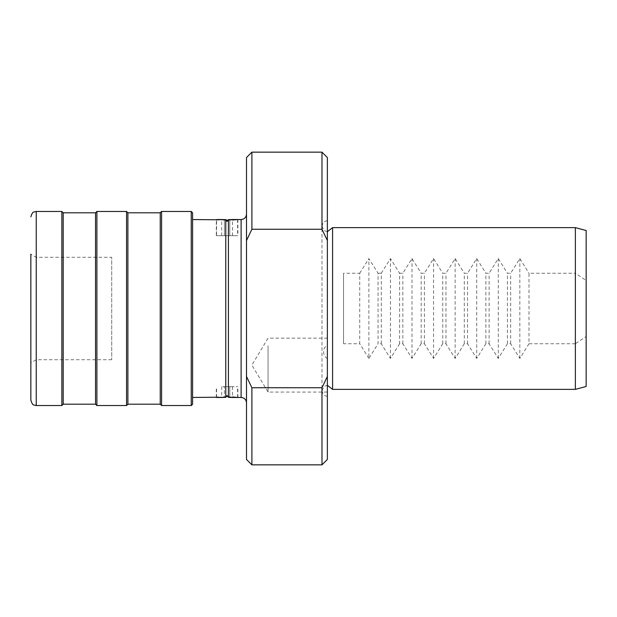 <?xml version="1.0" encoding="UTF-8"?>
<svg xmlns="http://www.w3.org/2000/svg" width="617" height="617" viewBox="0 0 617 617"><rect width="100%" height="100%" fill="white"/><g stroke="black" fill="none" stroke-linecap="round" stroke-linejoin="round"><path stroke-width="0.46" stroke-dasharray="3.08 2.31" d="M246.499 308.5L246.499 402.847L246.499 308.5M246.499 157.543L246.499 459.457M30.85 308.5L30.85 254.173L30.85 362.827L30.85 254.173L36.241 257.281L36.241 359.719L36.241 257.281L111.716 257.281L111.716 359.719L111.716 257.281M327.372 157.543L327.372 459.457M246.499 376.478L251.89 387.738L321.981 387.738L327.372 376.478M251.89 152.152L251.89 229.262L246.499 240.522M251.89 229.262L321.981 229.262L327.372 240.522M251.89 387.738L251.89 464.848M229.794 397.333L229.794 386.674L232.493 386.674L224.403 386.674L229.794 386.674L229.794 397.333L228.413 397.333L228.413 396.839L232.493 397.001M228.413 396.808C240.684 397.549 240.684 397.549 228.413 396.808C227.534 395.389 226.655 395.389 225.768 396.808C213.497 397.549 213.497 397.549 225.768 396.808L225.768 220.192C213.497 219.451 213.497 219.451 225.768 220.192C226.655 221.611 227.534 221.611 228.413 220.192C240.684 219.451 240.684 219.451 228.413 220.192L228.413 396.808M225.768 386.674L237.877 386.674L225.768 386.674M218.95 397.209L225.768 396.839C226.655 395.42 227.534 395.42 228.413 396.839M229.794 219.667L229.794 235.717L232.493 235.717L224.403 235.717L229.794 235.717L229.794 219.667L228.413 219.667L228.413 220.161L232.493 219.999M224.403 219.667L224.403 235.717L221.711 235.717L224.403 235.717L224.403 219.667L225.768 219.667L225.768 220.161C226.655 221.58 227.534 221.58 228.413 220.161M225.768 396.839L225.768 397.333L224.403 397.333L224.403 386.674L221.711 386.674L224.403 386.674L224.403 397.333M216.312 235.717L237.877 235.717L216.312 235.717L216.312 219.544M216.582 235.717L237.607 235.717L216.582 235.717L216.582 219.575M218.95 219.791L225.768 220.161M575.368 227.634L575.368 273.254L586.15 280.504L586.15 230.519M586.15 386.481L586.15 336.496L575.368 343.746L575.368 389.366M575.368 343.746L529 343.746L529 273.254L575.368 273.254M586.15 336.496L586.15 280.504M529 343.746L519.838 358.423L510.675 343.746L507.436 343.746L498.274 358.423L489.104 343.746L485.872 343.746L476.71 358.423L467.539 343.746L464.308 343.746L455.145 358.423L445.975 343.746L442.744 343.746L433.574 358.423L424.411 343.746L421.18 343.746L412.009 358.423L402.847 343.746L399.615 343.746L399.615 273.254L402.847 273.254L412.009 258.577L421.18 273.254L424.411 273.254L433.574 258.577L442.744 273.254L445.975 273.254L455.145 258.577L464.308 273.254L467.539 273.254L476.71 258.577L485.872 273.254L489.104 273.254L498.274 258.577L507.436 273.254L510.675 273.254L519.838 258.577L529 273.254M402.847 343.746L402.847 273.254M519.838 358.423L519.838 258.577M343.546 343.746L343.546 273.254L343.546 343.746L359.719 343.746L359.719 273.254L343.546 273.254M359.719 273.254L368.881 258.577L378.044 273.254L378.044 343.746L368.881 358.423L368.881 258.577M368.881 358.423L359.719 343.746M399.615 343.746L390.445 358.423L381.283 343.746L378.044 343.746M381.283 343.746L381.283 273.254L378.044 273.254M381.283 273.254L390.445 258.577L399.615 273.254M390.445 358.423L390.445 258.577M221.711 235.717L221.711 219.544M321.981 152.152L321.981 229.262M321.981 387.738L321.981 464.848M268.063 345.744L268.063 392.065L268.063 345.744M327.372 358.554C322.344 356.063 322.344 346.97 327.372 345.744L327.372 220.894L327.372 345.744M332.586 227.634L332.586 389.366M327.372 338.155L268.063 338.155L251.867 365.11L268.063 392.065L327.372 392.065M225.768 397.333C226.655 395.929 227.534 395.929 228.413 397.333M192.589 308.5L192.589 397.456L192.589 308.5M232.493 386.674L232.493 397.456M510.675 343.746L510.675 273.254M507.436 343.746L507.436 273.254M498.274 358.423L498.274 258.577M489.104 343.746L489.104 273.254M485.872 343.746L485.872 273.254M476.71 358.423L476.71 258.577M467.539 343.746L467.539 273.254M464.308 343.746L464.308 273.254M455.145 358.423L455.145 258.577M445.975 343.746L445.975 273.254M442.744 343.746L442.744 273.254M433.574 358.423L433.574 258.577M424.411 343.746L424.411 273.254M421.18 343.746L421.18 273.254M412.009 358.423L412.009 258.577M232.493 235.717L232.493 219.544M221.711 386.674L221.711 397.456M192.589 212.803L192.589 404.197M191.239 211.454L191.239 405.546M161.585 211.454L161.585 405.546M160.243 212.803L160.243 404.197M127.896 212.803L127.896 404.197M126.547 211.454L126.547 405.546M96.892 211.454L96.892 405.546M95.542 212.803L95.542 404.197M63.196 212.803L63.196 404.197M61.847 211.454L61.847 405.546M241.108 219.544L241.108 397.456M36.241 211.454L36.241 405.546M111.716 359.719L36.241 359.719L30.85 362.827M237.877 397.456L237.877 386.674M216.312 397.456L216.312 386.674M237.607 397.425L237.607 386.674M216.582 397.425L216.582 386.674M237.877 219.544L237.877 235.717M237.607 219.575L237.607 235.717M327.372 231.676L324.226 230.665L321.981 226.285L321.981 390.715L324.226 386.335L327.372 385.324M327.372 220.894C324.65 220.709 322.853 222.506 321.981 226.285L321.981 390.715C322.853 394.494 324.65 396.291 327.372 396.106"/><path stroke-width="0.93" d="M327.372 240.522L327.372 459.457L321.981 464.848L251.89 464.848L246.499 459.457L246.499 157.543L251.89 152.152L251.89 229.262L321.981 229.262L327.372 240.522L327.372 157.543L321.981 152.152L251.89 152.152M63.196 404.197L95.542 404.197L95.542 212.803L63.196 212.803L63.196 404.197L61.847 405.546L61.847 211.454L36.241 211.454L36.241 405.546L33.758 404.937C32.84 405.045 31.876 403.456 30.85 400.148L30.85 254.173M251.89 464.848L251.89 387.738L246.499 376.478M232.493 397.001L237.607 397.425M229.794 397.333L232.493 397.456L228.413 397.333L228.413 396.839C240.337 397.541 240.337 397.541 228.413 396.839C227.534 395.42 226.655 395.42 225.768 396.839C213.844 397.541 213.844 397.541 225.768 396.839L225.768 397.333L221.711 397.456L224.403 397.333M228.413 396.808C227.534 395.389 226.655 395.389 225.768 396.808C213.497 397.549 213.497 397.549 225.768 396.808L225.768 220.192C213.497 219.451 213.497 219.451 225.768 220.192C226.655 221.611 227.534 221.611 228.413 220.192C240.684 219.451 240.684 219.451 228.413 220.192L228.413 396.808C240.684 397.549 240.684 397.549 228.413 396.808M192.589 397.456L218.95 397.209M227.935 220.446L225.768 219.667L221.711 219.544L224.403 219.667M232.493 219.999L237.607 219.575M228.413 219.667C227.534 221.071 226.655 221.071 225.768 219.667L225.768 220.161C213.844 219.459 213.844 219.459 225.768 220.161C226.655 221.58 227.534 221.58 228.413 220.161C240.337 219.459 240.337 219.459 228.413 220.161L228.413 219.667L232.493 219.544L229.794 219.667M228.413 397.333C227.534 395.929 226.655 395.929 225.768 397.333M192.589 219.544L218.95 219.791M575.368 389.366L575.368 227.634L586.15 230.519L586.15 386.481L575.368 389.366L332.586 389.366L332.586 227.634L575.368 227.634M246.499 240.522L251.89 229.262M251.89 387.738L321.981 387.738L327.372 376.478M321.981 229.262L321.981 152.152M321.981 464.848L321.981 387.738M192.589 308.5L192.589 212.803L191.239 211.454L191.239 405.546L192.589 404.197L192.589 308.5M160.243 404.197L160.243 212.803L127.896 212.803L127.896 404.197L160.243 404.197L161.585 405.546L161.585 211.454L191.239 211.454M127.896 404.197L126.547 405.546L126.547 211.454L127.896 212.803M95.542 404.197L96.892 405.546L96.892 211.454L126.547 211.454M30.85 400.148L30.85 308.5M237.877 397.456L241.108 397.456L241.108 219.544C244.386 219.228 246.183 217.431 246.499 214.153M232.493 397.456L237.607 397.456M232.493 219.544L237.607 219.544M216.582 397.456L221.711 397.456M332.586 389.366L327.372 385.324M332.586 227.634L327.372 231.676M241.108 397.456C244.386 397.772 246.183 399.569 246.499 402.847M216.582 219.544L221.711 219.544M237.877 219.544L241.108 219.544M161.585 405.546L191.239 405.546M160.243 212.803L161.585 211.454M96.892 405.546L126.547 405.546M95.542 212.803L96.892 211.454M63.196 212.803L61.847 211.454M36.241 405.546L61.847 405.546M36.241 211.454L33.758 212.063C32.84 211.955 31.876 213.544 30.85 216.852"/></g></svg>
